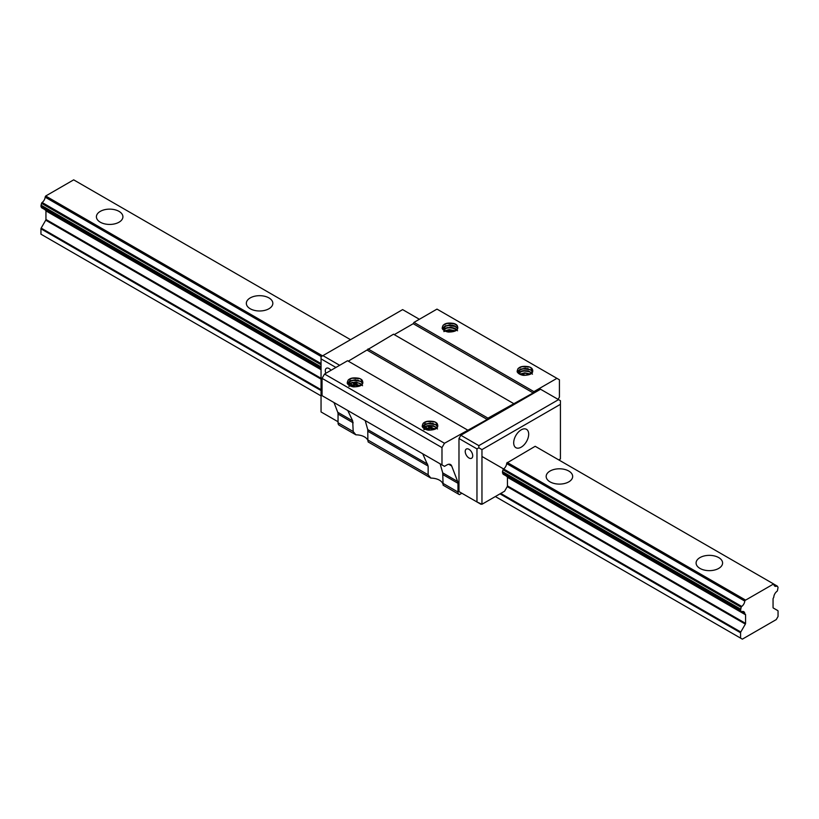 <?xml version="1.0" encoding="UTF-8"?>
<svg xmlns="http://www.w3.org/2000/svg" width="819" height="819" viewBox="0 0 819 819"><rect width="100%" height="100%" fill="white"/><g stroke="black" fill="none" stroke-linecap="round" stroke-linejoin="round"><path stroke-width="1.23" d="M740.571 638.114L740.571 632.749A1.065 0.614 -60 0 1 740.785 632.012L745.351 624.109A1.065 0.614 120 0 0 745.566 623.372L745.566 614.803A1.065 0.614 120 0 0 745.351 614.311L745.024 614.127A1.065 0.614 -60 0 1 744.809 613.707A5.057 2.918 120 0 0 743.775 611.691A5.057 2.918 120 0 0 741.738 611.701A1.065 0.614 -60 0 1 741.154 611.537L740.571 610.421L741.154 607.258A1.065 0.614 -60 0 1 741.738 606.439A5.057 2.918 120 0 0 744.788 601.095A1.065 0.614 -60 0 1 745.003 600.47L773.617 583.957A1.065 0.614 -60 0 1 773.832 584.336A5.057 2.918 120 0 0 774.846 586.148A5.057 2.918 120 0 0 776.883 586.138A1.065 0.614 -60 0 1 777.466 586.302L778.05 587.418L777.466 590.581A1.065 0.614 -60 0 1 776.883 591.41A5.057 2.918 120 0 0 773.812 596.969A1.065 0.614 -60 0 1 773.586 597.635L773.269 598.187A1.065 0.614 120 0 0 773.054 598.935L773.054 607.503A1.065 0.614 120 0 0 773.269 607.995L777.835 610.626A1.065 0.614 -60 0 1 778.05 611.107L778.05 616.482L776.269 619.573L742.352 639.148L495.341 496.539M321.048 395.905L40.95 234.193L40.95 228.829A1.065 0.614 -60 0 1 41.165 228.091L45.731 220.188A1.065 0.614 120 0 0 45.946 219.451L45.946 210.882A1.065 0.614 120 0 0 45.731 210.391M773.3 583.773L535.186 446.294L506.889 462.991A1.065 0.614 120 0 0 506.674 463.615A5.057 2.918 -60 0 1 503.613 468.959A1.065 0.614 120 0 0 503.04 469.778L502.446 471.58L503.04 474.058A1.065 0.614 120 0 0 503.183 474.221L741.308 611.701M350.532 339.69L73.679 179.852L45.7 196.007L322.543 355.845M740.571 610.421L502.446 472.942M321.048 368.212L40.95 206.501L41.534 203.337A1.065 0.614 -60 0 1 42.117 202.508A5.057 2.918 120 0 0 45.168 197.174A1.065 0.614 -60 0 1 45.383 196.55L45.7 196.007M42.117 207.78A1.065 0.614 -60 0 1 41.534 207.617L40.95 206.501M740.571 609.06L502.446 471.58M427.068 428.061L425.071 426.904L427.068 428.061M352.109 384.776L350.112 383.63L352.109 384.776M321.048 366.851L40.95 205.129M745.321 599.928L507.196 462.448M718.703 557.596A13.247 7.647 180 0 1 722.593 563.001A13.247 7.647 180 0 1 709.336 570.648A13.247 7.647 180 0 1 696.089 563.001A13.247 7.647 180 0 1 704.268 555.937A13.247 7.647 180 0 1 718.703 557.596M568.785 471.038A13.247 7.647 180 0 1 572.665 476.443A13.247 7.647 180 0 1 559.418 484.101A13.247 7.647 180 0 1 546.171 476.443A13.247 7.647 180 0 1 554.35 469.379A13.247 7.647 180 0 1 568.785 471.038M268.949 297.921A13.247 7.647 180 0 1 272.829 303.337A13.247 7.647 180 0 1 259.582 310.985A13.247 7.647 180 0 1 246.335 303.337A13.247 7.647 180 0 1 254.514 296.263A13.247 7.647 180 0 1 268.949 297.921M119.031 211.374A13.247 7.647 180 0 1 122.911 216.779A13.247 7.647 180 0 1 109.664 224.437A13.247 7.647 180 0 1 96.407 216.779A13.247 7.647 180 0 1 104.597 209.715A13.247 7.647 180 0 1 119.031 211.374M745.351 614.311L507.227 476.832A1.065 0.614 -60 0 1 507.442 477.323L507.442 485.892A1.065 0.614 -60 0 1 507.227 486.64L504.596 491.205L481.961 504.269L476.965 501.955L476.965 448.894L478.839 447.809L478.839 445.649L558.548 399.631L560.421 400.706L560.421 404.32L481.961 449.611L481.961 504.269M45.414 210.207L321.048 369.349L45.414 210.207A1.065 0.614 -60 0 1 45.188 209.797M558.108 399.375L559.418 397.102L559.418 379.791L436.988 309.111L413.984 322.389L533.916 391.636L556.92 378.347M444.482 443.263L441.984 447.594L322.051 378.347L324.549 374.027L444.482 443.263L487.213 419.461L487.96 418.161L533.169 392.925L533.916 391.636M441.984 447.594L441.984 464.905L444.482 466.349L322.051 395.659L441.984 464.905M461.865 493.243L459.469 494.625A5.303 3.061 -60 0 1 459.07 494.451A5.303 3.061 -60 0 1 457.975 492.024L457.975 483.302A7.064 4.085 120 0 0 457.667 481.511L451.689 465.98A7.064 4.085 120 0 0 450.532 464.547A7.064 4.085 120 0 0 446.99 464.895L444.482 466.349M558.548 399.631L540.55 389.24L460.851 435.258L458.978 438.503L458.978 491.574L480.958 504.269M339.537 425.378A5.303 3.061 -60 0 1 339.138 425.204A5.303 3.061 -60 0 1 338.042 422.778L338.042 414.066A7.064 4.085 120 0 0 337.735 412.264L333.998 402.559M322.051 378.347L322.051 395.659M324.549 374.027L347.553 360.739L467.485 429.985M348.3 361.169L393.509 334.203L513.441 403.45M394.256 334.643L413.226 323.689L413.984 322.389M433.722 421.539A7.064 4.085 180 0 1 435.739 422.348A7.064 4.085 180 0 1 437.141 423.505C439.168 427.784 436.281 430.006 428.46 430.159A8.835 5.098 180 0 1 422.205 426.545C422.471 422.041 426.31 420.362 433.722 421.539L435.739 422.348M358.763 378.255A7.064 4.085 180 0 1 360.78 379.074A7.064 4.085 180 0 1 362.182 380.231C364.209 384.51 361.322 386.732 353.501 386.885A8.835 5.098 180 0 1 347.246 383.272C347.512 378.757 351.351 377.088 358.763 378.255L360.78 379.074M457.555 328.45L454.289 325.706L449.692 324.938L445.546 325.962L443.683 328.194L444.912 330.548L446.58 331.408L453.388 331.511L456.9 329.473L457.688 328.05L457.125 325.409A7.064 4.085 0 0 0 455.722 324.252A7.064 4.085 0 0 0 453.716 323.444L457.063 325.583L457.79 327.426M457.125 325.409C459.162 329.688 456.265 331.91 448.443 332.064A8.835 5.098 180 0 1 442.188 328.46C442.465 323.945 446.304 322.266 453.716 323.444M528.675 366.717A7.064 4.085 180 0 1 530.681 367.526A7.064 4.085 180 0 1 532.084 368.683C534.121 372.973 531.224 375.184 523.402 375.348A8.835 5.098 180 0 1 517.147 371.734C517.424 367.219 521.263 365.55 528.675 366.717L530.681 367.526M422.727 453.787L428.142 466.083L428.142 474.805L367.874 440.008L368.13 441.943L430.866 478.101A12.367 7.136 180 0 1 442.844 483.773M428.142 474.805L430.866 478.101M443.11 485.186L459.07 494.451M443.11 485.176L442.71 472.87L440.161 463.851M347.768 410.514L352.692 420.894L353.184 431.521L355.907 434.828A12.367 7.136 180 0 1 367.885 440.499M339.138 425.204L355.907 434.828M367.874 440.008L367.751 429.596L365.202 420.577M487.213 419.461L367.27 350.215M368.018 348.925L487.96 418.161M533.169 392.925L413.226 323.689M451.279 331.92L448.157 332.012M444.011 329.862L446.529 328.081L451.003 327.528L456.654 329.74M445.423 330.886L449.611 329.811L454.914 330.845M455.241 330.763L449.273 329.576L445.219 330.763M457.555 330.763L455.108 328.378L450.675 327.262L446.263 327.928L443.939 329.74M455.722 326.433L457.493 328.583M523.116 375.297L526.238 375.194M529.965 374.17L525.214 373.085L520.382 374.17M532.452 374.17L530.681 372.266L526.607 370.874L522.02 371.181L518.97 373.136M518.898 373.014L521.601 371.058L523.75 370.587L528.429 370.997L531.736 372.88M520.178 374.037L524.713 372.829L529.944 373.904M532.452 371.857L530.681 369.963L527.979 368.826L523.29 368.601L521.222 369.144L518.775 371.212L519.369 373.648L521.171 374.805M532.084 368.683L532.719 370.137L531.613 373.014L525.542 375.245L519.615 373.618L518.755 372.461L519.41 370.034L525.122 368.212L530.681 369.963M530.681 369.717L532.514 371.734M353.204 386.834L356.326 386.732M360.053 385.708L355.303 384.623L350.481 385.708M362.551 385.708L360.78 383.814L356.705 382.412L352.119 382.719L349.068 384.684M348.986 384.551L351.699 382.606L356.204 382.104L361.834 384.428M350.276 385.585L354.801 384.377L360.032 385.442M362.551 383.394L360.78 381.5L358.067 380.364L353.378 380.139L351.31 380.692L348.863 382.749L349.467 385.186L351.269 386.343M362.182 380.231L362.643 383.169L361.701 384.551L355.641 386.783L349.703 385.165L348.781 382.76L349.498 381.572L355.221 379.75L360.78 381.5M360.78 381.255L362.602 383.272M428.163 430.108L431.285 430.016M435.012 428.982L430.262 427.897L425.44 428.982M437.51 428.982L435.739 427.088L431.664 425.685L427.078 426.003L424.027 427.958M423.945 427.825L426.658 425.88L428.798 425.409L433.476 425.819L436.793 427.702M425.235 428.859L429.76 427.651L434.991 428.726M437.51 426.679L435.739 424.785L433.026 423.638L428.337 423.413L426.269 423.966L423.822 426.034L424.426 428.47L426.228 429.617M437.141 423.505L437.602 426.443L436.66 427.835L430.599 430.057L424.662 428.439L423.74 426.034L424.457 424.846L430.18 423.034L435.739 424.785M435.739 424.529L437.561 426.545M330.999 370.301A5.303 3.061 -120 0 0 326.392 368.274A5.303 3.061 -120 0 0 325.839 373.269M506.695 476.248A1.065 0.614 120 0 0 506.91 476.648L745.024 614.127M338.042 421.754L321.048 411.947L338.042 421.754M335.913 367.455L321.048 358.876L321.048 411.947M339.66 365.294L322.921 355.63L321.048 356.715L321.048 358.876M419.369 319.277L402.631 309.613L322.921 355.63M468.97 457.985A5.303 3.061 60 0 1 465.509 453.306A5.303 3.061 60 0 1 466.318 449.058A5.303 3.061 60 0 1 471.621 452.119A5.303 3.061 60 0 1 471.621 458.241A5.303 3.061 60 0 1 468.97 457.985M521.191 429.852A10.596 6.122 120 0 0 514.26 439.189A10.596 6.122 120 0 0 515.888 447.686A10.596 6.122 120 0 0 526.494 441.564A10.596 6.122 120 0 0 526.494 429.33A10.596 6.122 120 0 0 521.191 429.852M558.773 459.92L560.421 458.968L560.421 404.32M458.978 491.574L476.965 501.955M458.978 438.503L476.965 448.894M460.851 435.258L478.839 445.649M481.961 449.611L478.839 447.809M427.364 425.665L423.699 427.098M433.016 423.382L425.481 423.873L422.184 426.464M423.054 423.392L426.975 421.519L434.633 421.887M422.266 426.679L425.44 424.283L428.081 423.628L435.739 424.621M425.941 426.412L429.238 425.819L434.633 426.494M423.853 429.699L427.508 428.327L434.643 428.808M437.807 425.511L435.739 422.471M352.405 382.391L348.74 383.824M358.057 380.108L350.522 380.6L347.215 383.19M348.095 380.108L352.016 378.235L359.674 378.603M347.307 383.405L350.481 381.009L353.122 380.344L360.78 381.337M350.982 383.138L354.279 382.545L359.674 383.22M348.894 386.414L352.549 385.053L359.684 385.534M362.848 382.238L360.78 379.197M522.307 370.853L518.642 372.287M527.958 368.56L520.434 369.062L517.127 371.652M517.997 368.57L521.918 366.697L529.586 367.066M517.219 371.867L520.393 369.471L523.034 368.806L530.681 369.799M520.894 371.601L524.18 371.007L529.576 371.683M520.884 373.914L525.368 373.29L529.586 373.986M532.749 370.7L530.681 367.659M447.348 327.569L443.683 329.003M452.999 325.286L445.475 325.778L442.168 328.368M443.038 325.297L446.959 323.423L454.627 323.792M442.26 328.583L445.423 326.187L448.075 325.532L455.722 326.525M445.935 328.317L449.221 327.723L454.617 328.399M443.847 331.603L447.502 330.231L454.627 330.712M446.212 331.521L443.826 329.514L443.714 328.265L445.771 326.085L450.02 325.184L455.722 326.689M740.571 632.749L499.999 493.857M321.048 390.54L40.95 228.829M741.154 611.537L503.04 474.058M41.534 207.617L321.048 368.99M741.154 607.258L503.04 469.778M430.057 427.651L427.16 425.972L430.057 427.651M355.098 384.367L352.201 382.698L355.098 384.367M41.534 203.337L321.048 364.711M745.003 600.47L506.889 462.991M321.928 356.204L45.383 196.55M776.883 586.138L773.832 584.377M740.785 632.012L500.747 493.417M321.048 389.67L41.165 228.091M745.351 624.109L507.227 486.64M45.731 220.188L321.048 379.146M745.566 623.372L507.442 485.892M321.048 378.276L45.946 219.451M745.566 614.803L507.442 477.323M321.048 369.707L45.946 210.882M744.809 613.707L741.4 611.742M741.738 606.439L481.961 456.459M432.463 427.876L428.654 425.685L432.463 427.876M425.511 423.863L423.679 422.809L425.511 423.863M357.493 384.602L353.695 382.401L357.493 384.602M350.552 380.589L348.72 379.535L350.552 380.589M42.117 202.508L321.048 363.554M744.788 601.095L506.674 463.615M321.273 356.582L45.168 197.174M457.975 492.024L442.833 483.282M451.689 465.98L448.699 464.26M353.184 431.521L338.042 422.778M428.142 466.083L367.874 431.285M457.975 483.302L442.833 474.559M457.667 481.511L442.71 472.87M427.651 464.178L367.751 429.596M353.184 422.809L338.042 414.066M352.692 420.894L337.735 412.264M777.313 586.138L773.74 584.08M321.048 369.062L41.687 207.78"/></g></svg>
